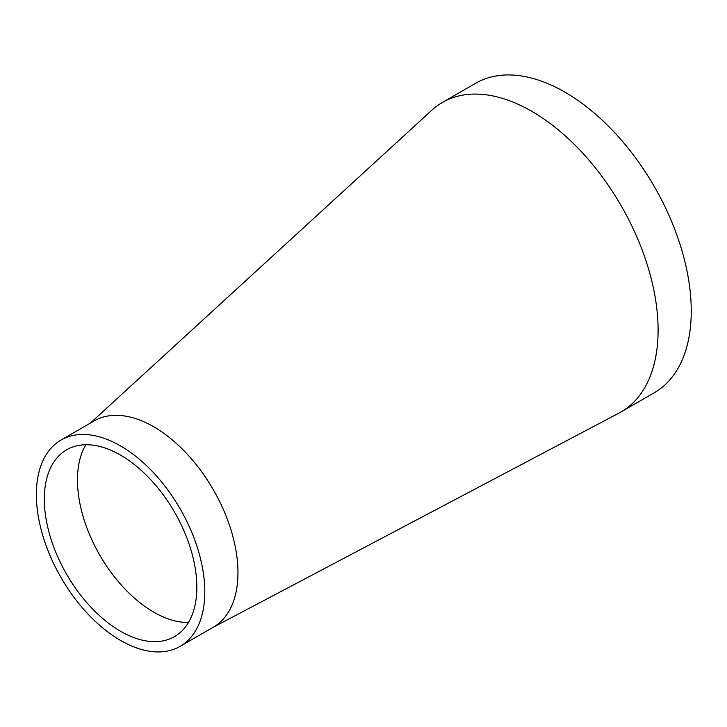 <?xml version="1.0" encoding="UTF-8"?>
<svg xmlns="http://www.w3.org/2000/svg" width="727" height="727" viewBox="0 0 727 727"><rect width="100%" height="100%" fill="white"/><g stroke="black" fill="none" stroke-linecap="round" stroke-linejoin="round"><path stroke-width="1.09" d="M85.841 444.742A107.86 62.277 -120 0 0 153.733 612.125A107.86 62.277 -120 0 0 188.475 622.512M180.132 646.358L213.293 627.21A119.11 68.774 -120 0 0 231.549 531.764A119.11 68.774 -120 0 0 153.733 426.794A119.11 68.774 -120 0 0 94.183 420.897L61.023 440.044A119.11 68.774 -120 0 0 61.023 577.583A119.11 68.774 -120 0 0 180.132 646.358A119.11 68.774 -120 0 0 198.389 550.912A119.11 68.774 -120 0 0 120.573 445.942A119.11 68.774 -120 0 0 61.023 440.044M211.975 627.937L619.122 413A178.669 103.152 -120 0 0 621.094 411.909A178.669 103.152 -120 0 0 648.484 268.736A178.669 103.152 -120 0 0 531.755 111.295A178.669 103.152 -120 0 0 442.425 102.443A178.669 103.152 -120 0 0 431.802 110.24L90.384 423.087M120.573 455.129A107.86 62.277 -120 0 0 66.648 449.795A107.86 62.277 -120 0 0 66.648 574.339A107.86 62.277 -120 0 0 174.507 636.607A107.86 62.277 -120 0 0 191.037 550.175A107.86 62.277 -120 0 0 120.573 455.129M621.094 411.909L654.255 392.762A178.669 103.152 -120 0 0 681.644 249.597A178.669 103.152 -120 0 0 564.915 92.147A178.669 103.152 -120 0 0 475.585 83.296L442.425 102.443"/></g></svg>
